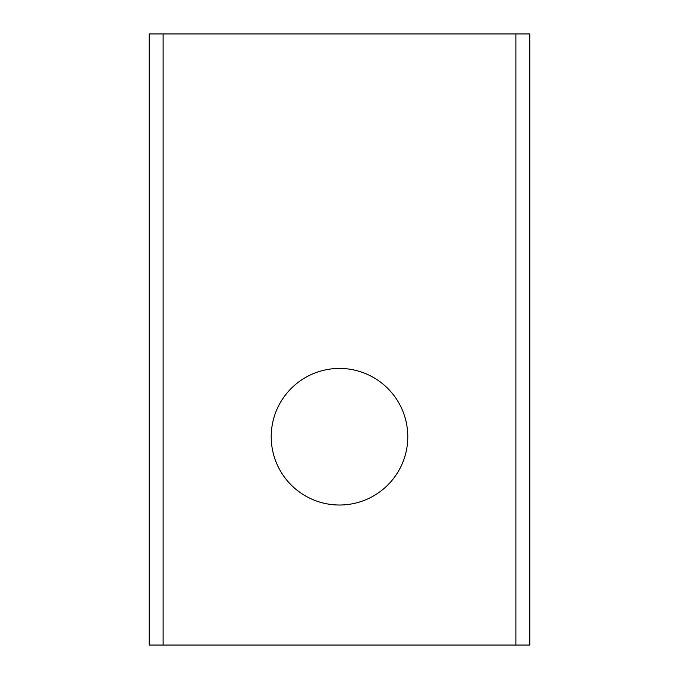 <?xml version="1.0" encoding="UTF-8"?>
<svg xmlns="http://www.w3.org/2000/svg" width="679" height="679" viewBox="0 0 679 679"><rect width="100%" height="100%" fill="white"/><g stroke="black" fill="none" stroke-linecap="round" stroke-linejoin="round"><path stroke-width="1.02" d="M339.5 368.434A68.29 68.29 0 0 0 271.21 436.724A68.29 68.29 0 0 0 339.5 505.015A68.29 68.29 0 0 0 407.79 436.724A68.29 68.29 0 0 0 339.5 368.434M515.887 645.05L163.113 645.05L163.113 33.95L515.887 33.95L515.887 645.05L529.773 645.05L529.773 33.95L515.887 33.95M163.113 33.95L149.227 33.95L149.227 645.05L163.113 645.05"/></g></svg>
